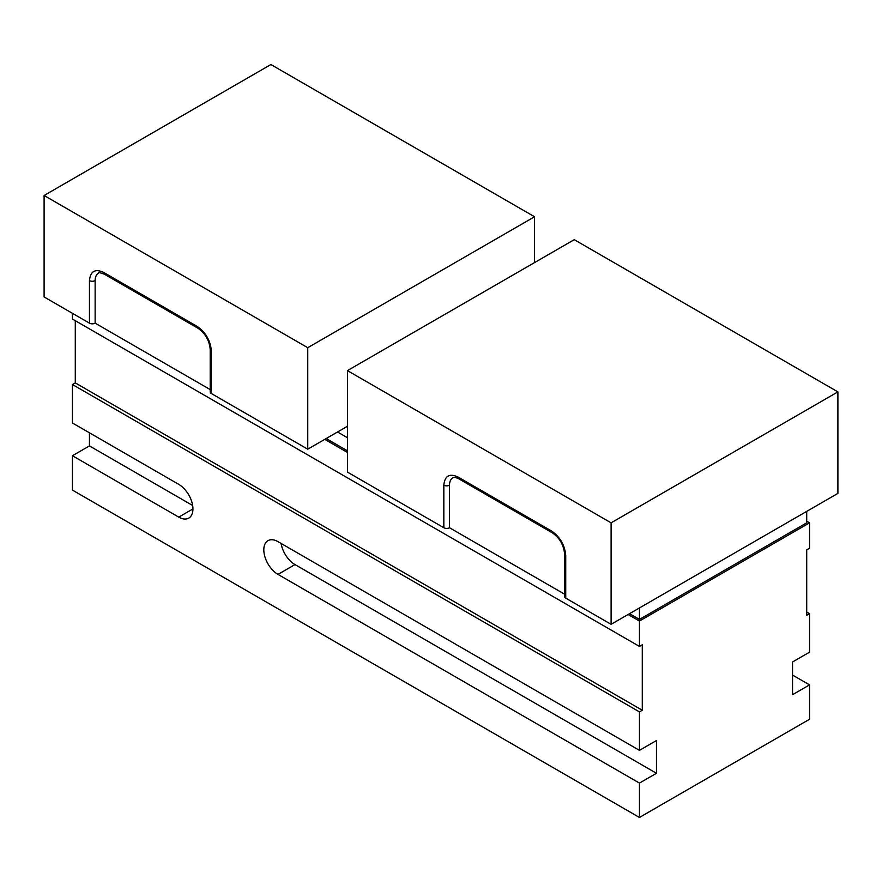 <?xml version="1.0" encoding="UTF-8"?>
<svg xmlns="http://www.w3.org/2000/svg" width="882" height="882" viewBox="0 0 882 882"><rect width="100%" height="100%" fill="white"/><g stroke="black" fill="none" stroke-linecap="round" stroke-linejoin="round"><path stroke-width="1.32" d="M806.71 511.384L806.71 522.839L639.45 619.407L629.528 613.674M347.442 450.823L326.186 438.541M639.45 607.952L639.45 619.407M337.519 431.993L347.442 437.726M628.105 614.5L639.45 621.049L809.555 522.839L806.71 521.196M324.763 439.357L347.442 452.455M809.555 522.839L809.555 548.207L806.71 549.85L806.71 615.316L809.555 613.685L809.555 652.14L792.543 661.963L792.543 694.696L809.555 684.884L809.555 719.249L639.45 817.46L639.45 783.084L656.462 773.271L656.462 740.527L639.45 750.35L639.45 711.884L72.445 384.53L75.29 382.898L75.29 320.695M72.445 313.33L72.445 319.063L639.45 646.418L639.45 621.049M639.45 646.418L642.283 644.775L642.283 710.253L639.45 711.884M639.45 817.46L72.445 490.105L72.445 455.729L89.457 445.917L89.457 432.819M72.445 455.729L178.759 517.117A20.043 11.576 60 0 0 188.781 518.109A20.043 11.576 60 0 0 191.857 502.045A20.043 11.576 60 0 0 178.759 484.372L72.445 422.996L72.445 384.53M806.71 612.042L809.555 613.685M792.543 675.061L809.555 684.884M75.29 382.898L642.283 710.253M639.45 783.084L277.984 574.403A20.043 11.576 60 0 1 264.887 556.729A20.043 11.576 60 0 1 267.963 540.666A20.043 11.576 60 0 1 277.984 541.658L639.45 750.35M281.104 543.466A20.043 11.576 -120 0 0 294.996 564.579L656.462 773.271M89.457 445.917L192.651 505.485M534.558 216.763L270.895 64.54L44.1 195.484L307.752 347.706L534.558 216.763L534.558 262.593M44.1 195.484L44.1 296.958L89.457 323.154A4.013 2.315 -0 0 0 95.135 323.154L210.192 389.579M307.752 347.706L307.752 449.181L347.442 426.271M307.752 449.181L211.36 393.537L211.36 350.981C210.467 340.584 205.738 332.404 197.193 326.428L103.635 272.406C95.091 268.514 90.361 271.248 89.457 280.597L89.457 323.154M95.135 323.154L95.135 280.597A16.041 9.261 60 0 1 98.453 273.255C98.078 272.273 100.074 272.604 104.462 274.247L198.02 328.258C205.33 333.407 209.387 340.441 210.192 349.338L210.192 391.895A4.013 2.315 -0 0 0 211.36 393.537M347.442 370.616L611.105 522.839L837.9 391.895L574.248 239.672L347.442 370.616L347.442 472.102L443.833 527.745A4.013 2.315 0 0 0 449.5 527.745L564.568 594.181M837.9 391.895L837.9 493.38L611.105 624.313L611.105 522.839M611.105 624.313L565.737 598.128L565.737 555.572C564.844 545.186 560.114 536.995 551.57 531.019L458.012 477.008C449.456 473.116 444.737 475.839 443.833 485.188L443.833 527.745M565.737 555.572A4.013 2.315 0 0 1 564.568 553.94L564.568 596.497A4.013 2.315 0 0 0 565.737 598.128M449.5 527.745L449.5 485.188A16.041 9.261 60 0 1 452.83 477.846C453.668 477.052 455.674 477.382 458.838 478.838A4.013 2.315 -60 0 1 458.012 477.008M294.996 564.579L277.984 574.403M178.759 517.117L192.938 508.925M95.135 280.597A4.013 2.315 180 0 1 89.457 280.597M104.462 274.247A4.013 2.315 -60 0 1 103.635 272.406M198.02 328.258A4.013 2.315 -60 0 1 197.193 326.428M210.192 349.338A4.013 2.315 -0 0 0 211.36 350.981M551.57 531.019A4.013 2.315 120 0 0 552.397 532.86C559.706 538.009 563.752 545.032 564.568 553.94M449.5 485.188A4.013 2.315 180 0 1 443.833 485.188M458.838 478.838L552.397 532.86"/></g></svg>
